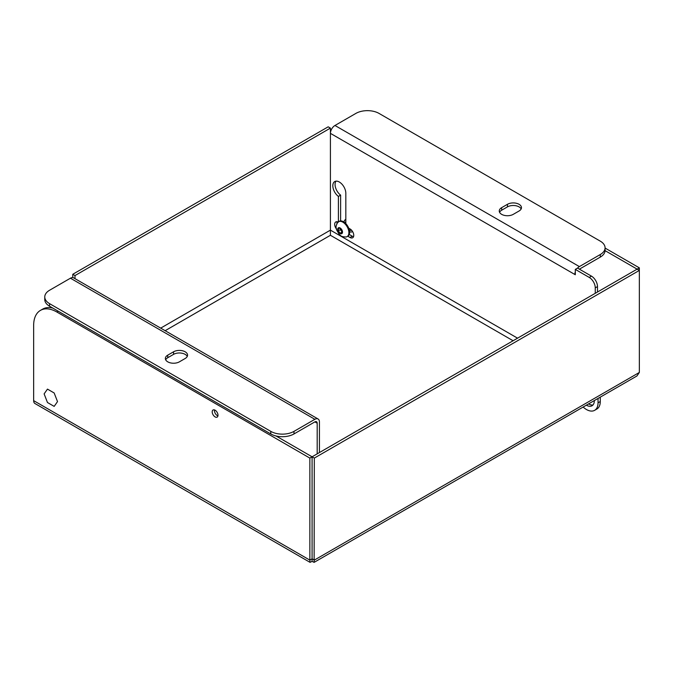 <?xml version="1.0" encoding="UTF-8"?>
<svg xmlns="http://www.w3.org/2000/svg" width="673" height="673" viewBox="0 0 673 673"><rect width="100%" height="100%" fill="white"/><g stroke="black" fill="none" stroke-linecap="round" stroke-linejoin="round"><path stroke-width="1.01" d="M47.472 389.112L54.168 392.982L57.516 401.613L54.168 406.383L47.472 402.513L44.124 393.882L47.472 389.112M352.341 231.697L352.585 231.554A6.957 4.013 60 0 1 352.341 231.697A6.957 4.013 60 0 1 349.565 231.697M343.996 222.056A6.957 4.013 60 0 1 345.384 219.65A6.957 4.013 60 0 1 345.821 219.448M351.516 230.124A5.182 2.995 60 0 1 349.867 230.326M345.342 222.477A5.182 2.995 60 0 1 345.821 221.552M348.715 228.155L350.044 228.929A5.249 3.029 60 0 1 353.476 233.556A5.249 3.029 60 0 1 352.669 237.762A5.249 3.029 60 0 1 350.044 237.502L347.806 236.206A8.598 4.963 -120 0 0 349.119 229.325A8.598 4.963 -120 0 0 343.508 221.745A8.598 4.963 -120 0 0 339.209 221.324L338.511 221.72A8.598 4.963 60 0 1 342.809 222.149A8.598 4.963 60 0 1 348.429 229.729A8.598 4.963 60 0 1 347.108 236.618A8.598 4.963 60 0 1 346.015 236.98C340.075 236.711 341.211 235.567 339.226 234.406L336.483 229.644C336.466 227.356 334.91 227.76 337.644 222.485A8.598 4.963 60 0 1 338.511 221.72M342.061 230.494L342.061 233.144L340.117 233.321L338.393 230.822L338.393 228.383M340.117 233.321L338.174 230.898L338.174 228.307L340.227 228.214M338.393 228.374L340.151 228.223L338.351 228.391M338.174 230.898L340.319 229.712L342.019 231.815M340.319 228.433L340.319 229.712L341.194 229.518M342.019 232.076L340.227 233.11L342.019 232.951M319.423 452.559L319.423 421.937A6.436 3.71 120 0 0 318.085 418.993L73.668 277.882A6.436 3.71 -60 0 0 70.446 278.201L49.566 290.256A16.404 9.472 180 0 0 44.763 296.953A16.404 9.472 180 0 0 49.566 303.649L270.79 431.368L270.79 433.942L49.566 306.223A16.404 9.472 180 0 1 44.763 299.527L44.763 296.953M605.077 247.841A16.404 9.472 180 0 1 600.274 254.537L600.274 257.111A16.404 9.472 180 0 0 605.077 250.415L605.077 247.841A16.404 9.472 180 0 0 600.274 241.144L379.05 113.426A16.404 9.472 180 0 0 355.849 113.426L334.969 125.481A6.436 3.71 120 0 0 330.418 133.355L330.418 235.281L165.146 330.695M521.154 208.941A8.202 4.736 0 0 0 507.459 206.88L501.654 210.228A8.202 4.736 0 0 0 499.559 212.289M507.459 206.88L507.459 204.306A8.202 4.736 180 0 1 516.401 203.28A8.202 4.736 180 0 1 521.466 207.654A8.202 4.736 180 0 1 519.06 211.002L513.255 214.351A8.202 4.736 180 0 1 504.321 215.377A8.202 4.736 180 0 1 499.257 211.002A8.202 4.736 180 0 1 501.654 207.654L501.654 210.228M507.459 204.306L501.654 207.654M330.418 128.106L74.997 275.568L72.768 274.29L328.188 126.818L330.418 128.106L330.418 235.281L513.095 340.748M72.768 277.596L72.768 274.29M314.871 421.887A3.281 1.893 -60 0 1 316.512 421.727A3.281 1.893 -60 0 1 317.193 423.224L314.871 421.887L293.992 433.942L293.992 431.368A16.404 9.472 180 0 1 270.79 431.368M293.992 433.942A16.404 9.472 180 0 1 270.79 433.942M187.262 356.429A8.202 4.736 0 0 0 173.567 354.368L167.762 357.716A8.202 4.736 0 0 0 165.667 359.777M173.567 354.368L173.567 351.794A8.202 4.736 180 0 1 182.509 350.768A8.202 4.736 180 0 1 187.565 355.142A8.202 4.736 180 0 1 185.168 358.499L179.363 361.847A8.202 4.736 180 0 1 170.429 362.873A8.202 4.736 180 0 1 165.365 358.499A8.202 4.736 180 0 1 167.762 355.142L167.762 357.716M173.567 351.794L167.762 355.142M293.992 431.368L314.871 419.313A6.436 3.71 120 0 1 318.085 418.993M317.193 453.846L317.193 423.224M600.274 257.111L579.386 269.166M577.552 268.106A6.436 3.71 -60 0 1 579.386 266.601L600.274 254.537M575.306 274.205L574.843 274.475A6.436 3.71 -60 0 1 575.306 271.892M330.418 133.355L575.306 274.744L575.306 269.385L577.535 268.098L591.449 276.132A8.53 4.93 60 0 1 597.489 286.58L597.489 292.023M575.306 269.385L589.228 277.419A8.53 4.93 -120 0 1 595.26 287.867L595.26 293.31M598.045 398.433L598.045 402.807A16.404 9.472 60 0 1 594.646 410.32A16.404 9.472 60 0 1 583.129 407.039M600.274 397.146L600.274 401.529A16.404 9.472 60 0 1 596.875 409.033L594.646 410.32M594.326 400.578A11.155 6.444 60 0 1 592.021 405.777A11.155 6.444 60 0 1 586.36 405.18M588.589 403.893A11.155 6.444 -120 0 0 593.022 404.936M340.614 220.921L340.631 195.12L338.401 196.407A9.186 5.308 60 0 1 333.16 188.322A9.186 5.308 60 0 1 334.733 181.559A9.186 5.308 60 0 1 341.817 184.023A9.186 5.308 60 0 1 345.821 193.269L345.821 223.621M338.401 222.199L338.401 196.407M337.139 221.728A5.249 3.029 -120 0 0 336.937 223.587M336.281 228.786A5.249 3.029 60 0 1 335.777 221.947A5.249 3.029 60 0 1 338.073 222.031M349.22 234.456L352.273 236.215A5.249 3.029 -120 0 0 353.535 236.686M335.987 181.155A9.186 5.308 -120 0 0 340.631 195.12M74.997 275.568L74.997 278.647M314.123 562.35L636.927 375.98L639.342 372.455L639.342 270.428L314.316 458.086L314.123 562.35L312.087 561.391L310.051 562.35L309.858 560.113L309.858 458.086L56.852 312.011A32.817 18.945 -120 0 0 40.447 310.388A32.817 18.945 -120 0 0 33.65 325.404L33.65 400.637A6.301 3.634 120 0 0 34.954 403.522L310.051 562.35M639.35 369.881L639.342 267.854L637.121 269.141L639.342 270.428M639.342 372.455L314.316 560.113L312.087 558.826C312.701 559.877 312.701 559.877 312.087 558.826C312.701 559.877 312.701 559.877 312.087 558.826L312.087 561.391M605.069 250.642L637.121 269.141L312.087 456.799L314.316 458.086M605.077 248.068L639.342 267.854M215.099 410.202A4.105 2.372 60 0 1 217.774 413.819A4.105 2.372 60 0 1 217.152 417.109A4.105 2.372 60 0 1 213.047 414.736A4.105 2.372 60 0 1 213.047 410A4.105 2.372 60 0 1 215.099 410.202M214.494 409.924A4.105 2.372 -120 0 0 217.329 415.62A4.105 2.372 -120 0 0 217.934 415.889M52.831 308.108A32.817 18.945 -120 0 0 42.677 309.1L40.447 310.388M33.65 400.637L309.858 560.113L312.087 558.826L312.087 456.799L312.087 558.826C311.473 559.877 311.473 559.877 312.087 558.826C311.473 559.877 311.473 559.877 312.087 558.826L312.087 456.799L276.023 435.978M309.858 458.086L312.087 456.799L312.087 558.826M340.117 227.97A3.373 1.952 60 0 1 342.187 233.295A3.373 1.952 60 0 1 338.048 230.906A3.373 1.952 60 0 1 340.117 227.97M340.117 228.13L342.061 230.553L342.061 232.942M49.566 306.223L49.566 303.649M70.446 278.201L314.871 419.313M579.386 266.601L334.969 125.481M591.449 276.132L589.228 277.419M597.489 286.58L595.26 287.867M600.274 401.529L598.045 402.807M350.044 237.502L352.273 236.215M160.696 328.121L330.418 230.132L517.554 338.174M56.852 312.011L58.223 311.22M345.821 219.398L345.384 219.65M345.821 222.199L344.896 222.738M351.028 229.653L349.422 230.578M347.806 236.215L347.108 236.618M340.134 228.206L342.019 230.545L342.019 233.026"/></g></svg>
